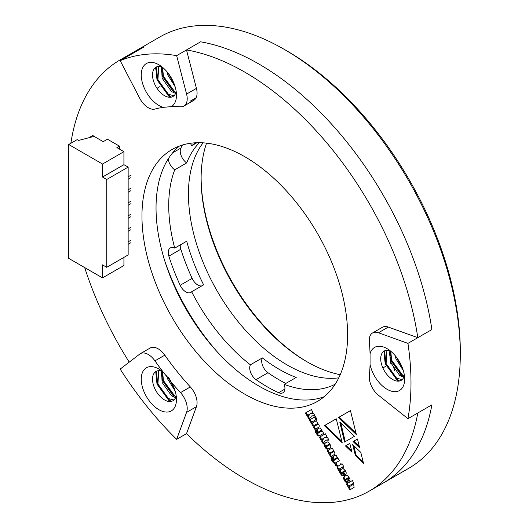 <?xml version="1.0" encoding="UTF-8"?>
<svg xmlns="http://www.w3.org/2000/svg" width="529" height="529" viewBox="0 0 529 529"><rect width="100%" height="100%" fill="white"/><g stroke="black" fill="none" stroke-linecap="round" stroke-linejoin="round"><path stroke-width="0.79" d="M216.308 350.82A161.352 93.157 60 0 1 165.26 262.404A161.352 93.157 60 0 0 216.308 350.82M335.188 384.199A139.438 80.507 60 0 1 284.245 384.358L296.214 377.448A139.438 80.507 60 0 1 262.364 357.902A9.958 5.753 -120 0 0 267.985 372.727L256.016 379.637A9.958 5.753 -120 0 1 250.389 364.818A139.438 80.507 60 0 1 191.657 291.75A9.958 5.753 -120 0 1 190.843 292.411A9.958 5.753 -120 0 1 180.164 285.283A152.385 87.979 -120 0 1 168.863 256.148A9.958 5.753 -120 0 1 170.318 247.936A9.958 5.753 -120 0 1 174.735 248.127A139.438 80.507 60 0 1 174.735 169.822A9.958 5.753 -120 0 1 168.288 158.812M195.796 142.764A139.438 80.507 60 0 0 191.657 145.739A9.958 5.753 -120 0 0 190.321 143.286M256.016 379.637A152.385 87.979 -120 0 0 278.618 392.69A9.958 5.753 -120 0 0 282.863 392.802A9.958 5.753 -120 0 0 284.245 384.358M307.455 362.041A151.393 87.404 60 0 1 201.119 177.856M340.24 374.684A149.396 86.253 60 0 1 306.754 361.638A149.396 86.253 60 0 1 201.113 178.663A149.396 86.253 60 0 1 206.561 143.147M338.778 377.832A139.438 80.507 60 0 1 217.32 291.294A139.438 80.507 60 0 1 203.11 142.837M174.735 248.127L186.704 241.217A139.438 80.507 60 0 0 203.632 284.84L191.657 291.75M182.465 145.019A152.385 87.979 -120 0 0 180.839 148.107A9.958 5.753 -120 0 0 186.704 162.906L174.735 169.822M186.704 162.906A139.438 80.507 60 0 1 199.367 142.698M191.657 145.739L196.887 142.724M250.389 364.818L262.364 357.902M267.985 372.727A152.385 87.979 -120 0 0 285.792 383.465M180.25 244.947A9.958 5.753 -120 0 0 180.839 249.238A152.385 87.979 -120 0 0 192.139 278.373A9.958 5.753 -120 0 0 201.833 285.878M329.025 440.141L327.596 437.675L324.588 437.767L326.882 436.438L325.342 433.773L319.404 437.199L320.944 439.87L323.497 438.396L321.579 440.968L323.159 443.712L325.467 440.168L329.025 440.141M330.156 447.99L330.863 446.807L329.984 444.023L327.643 441.9L326.426 442.317L324.33 443.705L324.039 444.466L325.011 447.098L325.924 448.4L327.722 449.293L330.063 448.043M337.343 465.474L336.206 463.503L334.996 464.204L336.127 466.175L337.343 465.474M343.612 466.386L342.104 463.781L341.357 464.211L341.02 463.629L340.233 464.092L340.564 464.667L337.218 466.704L337.085 467.246L338.547 470.367L339.354 469.904L338.97 469.163L342.071 467.272L342.448 467.934L343.242 467.471L342.865 466.816L343.612 466.386M333.66 450.602L332.159 447.99L327.266 450.82L328.767 453.426L333.072 451.409L332.615 452.262L329.223 454.219L330.685 456.752L334.956 454.1L334.665 452.136L333.204 450.867L333.66 450.602M333.779 450.999L333.898 451.416L329.931 453.809L331.392 456.342M339.473 460.66L336.087 455.277L334.824 455.416L332.41 457.116L332.827 459.192L334.044 460.422L332.86 460.514L332.953 459.893L331.478 457.347L330.989 458.709L331.901 460.785L333.951 463.179L334.665 463.338L339.473 460.66M334.824 455.416L333.118 456.706L333.534 458.788L334.745 460.018L333.204 460.805M342.23 442.826L324.363 425.673L336.259 418.803L342.23 442.826M352.01 452.235L345.437 445.954L349.801 443.434L352.01 452.235M354.311 436.412L344.531 442.059L339.777 421.997L354.311 436.412M353.815 483.083L352.354 480.55L346.409 483.982L347.87 486.515L351.349 484.504L352.228 484.584L351.772 485.338L348.34 487.321L349.841 489.927L354.113 487.361L353.782 485.238L352.479 483.856L353.815 483.083M351.349 484.504L352.598 483.883L352.975 484.544L349.041 486.911L350.548 489.523M344.524 475.313L346.118 474.004L346.164 472.635L345.417 470.75L343.156 468.582L341.939 468.899L339.763 470.334L339.717 472.291L341.357 475.128L343.076 475.968L344.234 475.478L342.818 473.025L341.602 473.62L341.231 473.27L342.607 471.987L344.524 475.313M341.192 472.906L341.569 472.589M342.818 473.025L341.602 473.62M363.502 463.331L355.382 455.509L352.664 444.558L360.798 452.381L363.502 463.331M244.782 156.71A145.415 83.952 60 0 1 339.777 284.847A145.415 83.952 60 0 1 317.486 401.372A145.415 83.952 60 0 1 172.07 317.413A145.415 83.952 60 0 1 172.07 149.509A145.415 83.952 60 0 1 244.782 156.71M407.945 418.677A249 143.762 -120 0 0 407.945 343.374L378.447 332.767A15.936 9.198 -120 0 0 372.568 332.953A15.936 9.198 -120 0 0 369.335 341.708A191.227 110.409 60 0 1 370.062 353.789A24.903 14.376 60 0 1 387.043 348.631A24.903 14.376 60 0 1 404.652 379.121A24.903 14.376 60 0 1 389.39 390.462A24.903 14.376 60 0 1 370.062 364.521A191.227 110.409 60 0 1 369.335 375.762A15.936 9.198 -120 0 0 378.447 395.229L407.945 418.677L431.889 404.85L417.804 412.984A249 143.762 60 0 1 369.275 491.077A249 143.762 60 0 1 186.506 433.641L196.438 406.675A15.936 9.198 -120 0 0 190.341 386.937A191.227 110.409 60 0 1 164.803 355.164A15.936 9.198 -120 0 0 150.17 348.009A15.936 9.198 -120 0 0 149.595 348.393L150.798 347.698M196.12 97.746L190.341 101.079A15.936 9.198 -120 0 0 193.773 100.351A15.936 9.198 -120 0 0 196.438 88.383L186.506 49.944A249 143.762 60 0 1 417.804 337.681L388.306 327.074A15.936 9.198 -120 0 0 382.427 327.266L372.568 332.953M129.235 362.134A249 143.762 60 0 1 84.673 267.575M70.879 143.26A249 143.762 60 0 1 120.281 59.797A249 143.762 60 0 1 130.035 54.99L144.119 46.856A249 143.762 60 0 0 134.366 51.67A249 143.762 60 0 1 144.119 46.856L120.176 60.683L139.735 98.262A15.936 9.198 -120 0 0 154.944 109.053A191.227 110.409 60 0 1 163.329 107.341A24.903 14.376 60 0 1 141.395 77.611A24.903 14.376 60 0 1 158.859 64.763A24.903 14.376 60 0 1 176.468 95.26A24.903 14.376 60 0 1 171.376 106.62L163.329 107.341M349.008 481.423L349.934 480.61L350.013 479.3L348.003 475.822L346.879 475.214L345.827 475.531L343.486 477.27L343.453 478.553L345.159 481.714L346.211 482.369L347.963 482.031L346.621 479.71L345.497 480.259L345.12 479.605L348.175 477.76L348.505 478.342L347.626 479.029L349.008 481.423M347.712 477.925L348.876 477.356L348.419 477.515L348.876 477.356L349.213 477.932L347.626 479.029M345.92 480.12L345.497 480.259M315.053 415.946L313.637 413.493L310.622 413.585L312.923 412.256L311.376 409.572L305.431 413.004L306.979 415.688L309.531 414.214L307.607 416.766L309.201 419.53L311.495 415.966L315.053 415.946M315.846 419.735L314.338 417.13L309.445 419.953L310.953 422.565L315.846 419.735M316.891 419.133L315.39 416.528L314.629 416.964L316.137 419.57L316.891 419.133M357.485 438.997L359.641 447.832L353.068 441.55L357.485 438.997L353.068 441.55M338.52 417.5L350.456 410.61L356.387 434.653L338.52 417.5L350.456 410.61M323.708 433.357L320.316 427.974L319.066 428.126L316.646 429.806L317.063 431.882L318.273 433.112L317.096 433.205L315.72 430.057L315.218 431.399L316.137 433.476L318.233 435.949L318.901 436.028L323.708 433.357M319.066 428.126L317.354 429.403L317.764 431.479L318.98 432.709L317.44 433.496M318.782 427.207L319.364 426.017L318.901 424.827L317.44 423.557L317.896 423.293L316.388 420.681L311.495 423.511L313.003 426.116L316.309 424.205L317.314 424.113L316.851 424.952L313.459 426.91L314.92 429.442L318.603 427.32M318.022 423.709L318.134 424.106L314.166 426.5L315.628 429.032M324.191 396.71A145.415 83.952 60 0 1 186.155 309.286A145.415 83.952 60 0 1 179.457 146.03M156.141 69.954L155.063 67.884L156.141 69.954M186.506 49.944L200.59 41.811A249 143.762 60 0 1 431.889 329.554L417.804 337.681M394.647 370.498A15.936 9.198 60 0 1 393.53 366.564A15.936 9.198 60 0 0 394.647 370.498M369.275 491.077L383.366 482.944A249 143.762 60 0 0 431.889 404.85A249 143.762 60 0 1 383.366 482.944L408.719 468.31A249 143.762 -120 0 0 460.29 354.318A249 143.762 -120 0 0 284.225 49.362A249 143.762 -120 0 0 225.943 27.177A249 143.762 -120 0 0 159.725 37.03L120.281 59.797M363.152 461.91L356.083 455.105L355.382 455.509M356.083 455.105L353.722 445.577M348.333 478.626L349.662 480.934M348.876 478.309L348.254 478.672M349.133 477.594L348.426 477.998M346.746 479.644L346.197 479.856M345.834 475.531L344.194 476.867L344.154 478.15L345.867 481.311L347.751 482.051L347.044 482.455M346.912 481.965L346.211 482.369M345.867 481.311L345.159 481.714M344.908 479.929L344.2 480.339M344.154 478.15L343.453 478.553M344.194 476.867L343.486 477.27M345.153 475.928L344.445 476.331M342.607 471.987L343.314 471.577L345.232 474.903M341.939 468.899L340.471 469.931L340.425 471.888L342.065 474.725L343.023 475.406L344.564 475.293M342.852 473.005L342.309 473.217L342.852 473.005M341.893 472.503L342.276 472.179L341.893 472.503M344.895 471.623L343.824 472.238L343.407 471.524L344.485 470.903L345.027 470.691L345.364 471.273L344.339 471.941M343.777 475.558L343.076 475.968M343.023 475.406L342.316 475.816M342.065 474.725L341.357 475.128M341.139 473.402L340.431 473.812M340.425 471.888L339.717 472.291M340.266 470.737L339.558 471.141M340.471 469.931L339.763 470.334M341.225 469.309L340.524 469.712M344.485 470.903L343.936 471.22M343.777 471.313L344.577 471.339L344.194 472.027M345.285 470.929L344.577 471.339M349.041 486.911L348.34 487.321M352.975 484.544L352.479 484.934L352.975 484.544M352.936 484.18L352.228 484.584M352.559 483.909L351.897 484.293M352.354 480.55L347.117 483.572L348.578 486.105M347.117 483.572L346.409 483.982M345.239 441.655L340.821 423.035M311.495 415.966L314.821 415.543M309.531 414.214L310.239 413.804L308.308 416.363L309.696 418.763M308.308 416.363L307.607 416.766M311.376 409.572L306.132 412.594L307.686 415.278M306.132 412.594L305.431 413.004M314.338 417.13L310.153 419.55L311.654 422.155M310.153 419.55L309.445 419.953M315.39 416.528L316.838 419.16M315.337 416.554L314.629 416.964M359.297 446.423L353.769 441.14M351.653 450.814L346.145 445.544L345.437 445.954M346.145 445.544L349.801 443.434M356.037 433.238L339.228 417.09M341.873 441.404L325.071 425.263L324.363 425.673M325.071 425.263L336.259 418.803M334.665 459.979L334.044 460.422M334.368 460.237L333.911 460.395L334.368 460.237M331.683 457.697L333.7 461.962L335.373 462.928L336.418 462.425M337.634 458.246L335.326 459.582M337.614 457.876L334.626 459.985L334.202 459.357L334.579 459.033L336.953 457.664L337.714 457.816M337.423 458.471L336.92 458.762M335.373 462.928L334.665 463.338M334.659 462.769L333.951 463.179M333.7 461.962L332.992 462.372M332.609 460.375L331.901 460.785M331.69 458.306L330.989 458.709M334.077 459.529L333.376 459.939M333.534 458.788L332.827 459.192M333.032 457.532L332.324 457.935M333.118 456.706L332.41 457.116M333.733 456.051L333.032 456.454M337.416 457.499L336.709 457.909L337.006 458.226M336.252 458.068L336.709 457.909M329.931 453.809L329.223 454.219M333.898 451.416L333.323 451.852L333.898 451.416M333.667 451.065L333.072 451.409M333.29 450.893L332.781 451.191M332.08 451.515L333.488 450.781M332.159 447.99L327.967 450.41L329.474 453.016M327.967 450.41L327.266 450.82M342.071 467.272L342.772 466.869L343.156 467.524M341.02 463.629L341.271 464.264L337.925 466.294L337.958 467.616L339.254 469.957M337.958 467.616L337.257 468.02M337.925 466.294L337.218 466.704M338.798 465.692L338.091 466.095M341.271 464.264L340.564 464.667M340.934 463.682L340.233 464.092M336.206 463.503L335.697 463.801L336.834 465.765M335.697 463.801L334.996 464.204M318.901 432.669L318.273 433.112M318.603 432.927L318.141 433.092L318.603 432.927M315.912 430.388L317.929 434.653L318.934 435.539L320.653 435.116M321.863 430.937L319.562 432.272M321.85 430.566L318.855 432.676L318.432 432.048L318.822 431.743L321.645 430.189L321.943 430.507M321.658 431.161L321.149 431.452M318.934 435.539L318.233 435.949M317.929 434.653L317.228 435.063M316.838 433.072L316.137 433.476M315.925 430.996L315.218 431.399M318.313 432.219L317.605 432.629M317.764 431.479L317.063 431.882M317.261 430.222L316.56 430.632M317.354 429.403L316.646 429.806M317.975 428.755L317.274 429.158M321.645 430.189L320.944 430.599L321.242 430.917M320.495 430.778L320.944 430.599M314.166 426.5L313.459 426.91M318.134 424.106L317.552 424.542L318.134 424.106M317.909 423.775L317.314 424.113M317.539 423.597L317.023 423.894M316.309 424.205L317.731 423.491M316.388 420.681L312.203 423.101L313.704 425.713M312.203 423.101L311.495 423.511M326.426 442.317L325.037 443.302L324.958 445.193L327.557 448.718L329.435 448.4M328.39 444.558L329.593 443.963L329.098 444.148L329.593 443.963L329.977 444.618L326.135 446.833L325.758 446.178L326.175 445.835L328.893 444.367L329.269 445.021L326.135 446.833M326.459 445.768L326.876 445.431L326.459 445.768M329.977 444.618L329.554 444.942L329.977 444.618M328.423 448.89L327.722 449.293M327.557 448.718L326.849 449.128M326.631 447.99L325.924 448.4M325.712 446.688L325.011 447.098M324.958 445.193L324.251 445.603M324.746 444.056L324.039 444.466M325.037 443.302L324.33 443.705M325.758 446.178L326.175 445.835M329.898 444.274L329.19 444.684M325.467 440.168L328.793 439.744M323.497 438.396L324.198 437.992L322.28 440.558L323.655 442.945M322.28 440.558L321.579 440.968M325.342 433.773L320.105 436.795L321.645 439.46M320.105 436.795L319.404 437.199M161.947 371.113A16.935 9.773 -120 0 0 156.029 371.424A16.935 9.773 -120 0 0 156.029 390.977A16.935 9.773 -120 0 0 172.957 400.751A16.935 9.773 -120 0 0 176.19 395.778M175.621 397.616L171.535 395.844L162.105 382.407L161.563 370.994M175.145 391.01L167.739 379.154L166.86 375.564M174.001 399.984L167.309 398.284L157.88 384.848L158.7 370.644M176.005 396.545L172.943 395.031L163.514 381.594L162.608 371.642M173.796 387.195L169.207 378.513M390.131 350.727A16.935 9.773 -120 0 0 384.213 351.044A16.935 9.773 -120 0 0 381.131 362.689A16.935 9.773 -120 0 0 401.141 380.371A16.935 9.773 -120 0 0 404.374 375.398M403.806 377.23L399.719 375.464L390.29 362.021L389.747 350.608M403.329 370.631L395.923 358.768L395.103 355.534M402.185 379.597L395.494 377.904L386.064 364.461L386.884 350.264M404.189 376.159L401.127 374.651L391.698 361.208L390.792 351.263M401.98 366.815L397.629 358.827M161.947 66.866A16.935 9.773 -120 0 0 156.029 67.176A16.935 9.773 -120 0 0 154.111 82.729A16.935 9.773 -120 0 0 167.528 96.966A16.935 9.773 -120 0 0 172.957 96.503A16.935 9.773 -120 0 0 176.19 91.53M175.621 93.368L171.535 91.603L162.105 78.16L161.563 66.747M175.145 86.763L167.739 74.906L166.919 71.673M174.001 95.736L167.309 94.043L157.88 80.6L158.7 66.396M176.005 92.297L172.943 90.79L163.514 77.346L162.608 67.395M173.796 82.947L169.445 74.966M171.376 106.62A191.227 110.409 60 0 1 180.482 106.772A15.936 9.198 -120 0 0 183.913 106.045A15.936 9.198 -120 0 0 186.578 94.076L176.646 55.638L200.59 41.811A249 143.762 60 0 1 431.889 329.554L407.945 343.374M176.646 439.334L186.578 412.369A15.936 9.198 -120 0 0 180.482 392.63A191.227 110.409 60 0 1 171.376 382.269A24.903 14.376 60 0 1 176.468 399.507A24.903 14.376 60 0 1 158.859 409.671A24.903 14.376 60 0 1 141.25 379.174A24.903 14.376 60 0 1 158.859 369.011A24.903 14.376 60 0 1 163.329 372.257A191.227 110.409 60 0 1 154.944 360.857A15.936 9.198 -120 0 0 140.311 353.703A15.936 9.198 -120 0 0 139.735 354.086L120.176 369.083A249 143.762 -120 0 0 176.646 439.334L186.506 433.641M176.646 55.638A249 143.762 -120 0 0 120.176 60.683M370.062 364.521L370.062 353.789M163.329 372.257L171.376 382.269M284.225 49.362L287.042 50.989A245.013 141.461 60 0 1 460.29 351.071L460.29 354.318M171.462 97.105L169.776 96.139L157.708 79.41L156.425 66.971M175.734 93.091L163.342 76.156L161.768 66.806M173.142 81.453L170.252 76.176M170.318 97.283L169.068 96.543L157.001 79.819L155.724 67.368M174.259 92.998L162.634 76.566L161.094 68.843M174.425 84.587L168.288 73.366M399.646 380.973L397.96 380.001L385.886 363.278L384.609 350.833M403.918 376.952L391.526 360.024L389.952 350.667M401.326 365.321L398.436 360.037M398.502 381.144L397.253 380.411L385.185 363.681L383.909 351.23M402.443 376.86L390.819 360.428L389.278 352.711M402.609 368.449L396.472 357.234M171.462 401.352L169.776 400.387L157.708 383.657L156.425 371.213M175.734 397.339L163.342 380.404L161.768 371.054M173.142 385.701L169.862 379.511M170.318 401.531L169.068 400.79L157.001 384.067L155.724 371.616M174.259 397.246L162.634 380.814L161.094 373.09M174.425 388.828L168.083 376.998M123.925 257.385L123.925 265.518L102.52 277.877L68.71 258.364L68.71 144.51L77.161 139.63L78.57 140.443L94.069 136.376L103.221 141.666L107.447 139.226L119.422 146.136L116.883 147.598L123.925 151.664L123.925 164.678L128.15 167.118L106.746 179.476L106.746 267.31L102.52 264.87L102.52 277.877M106.746 267.31L128.15 254.945L128.15 167.118M93.362 135.16L88.905 137.732M123.925 151.664L102.52 164.03L68.71 144.51M119.422 149.066L119.422 146.136M102.52 164.03L102.52 177.036L106.746 179.476M123.925 164.678L102.52 177.036M130.967 240.226L128.15 241.852M130.967 242.666L128.15 244.292M130.967 227.212L128.15 228.839M130.967 229.652L128.15 231.279M130.967 214.205L128.15 215.832M130.967 216.645L128.15 218.272M130.967 201.192L128.15 202.819M130.967 203.632L128.15 205.259M130.967 188.179L128.15 189.805M130.967 190.619L128.15 192.245M130.967 175.172L128.15 176.798M130.967 177.605L128.15 179.232M284.886 389.073L278.618 392.69M180.839 148.107L172.646 152.835M192.139 278.373L180.164 285.283M180.839 249.238L168.863 256.148M382.857 367.953L386.091 366.088L382.857 367.953M390.772 363.383L392.432 362.425L390.772 363.383M157.001 88.297L160.042 86.538M348.419 477.515L347.765 477.892M338.672 468.952L337.971 469.362M337.793 466.836L337.085 467.246M319.602 435.618L318.901 436.028M325.884 442.628L325.176 443.038M329.098 444.148L328.502 444.492M164.803 355.164L154.944 360.857M180.482 392.63L190.341 386.937M388.306 327.074L378.447 332.767M186.578 94.076L196.438 88.383M196.438 406.675L186.578 412.369M348.922 478.282L348.221 478.692M348.446 477.502L347.745 477.905M342.157 472.238L341.456 472.648M342.779 473.052L342.071 473.455M344.571 470.85L343.87 471.26M344.981 471.57L344.28 471.98M352.612 484.862L351.904 485.265M334.255 460.309L333.548 460.713M337.542 458.412L336.834 458.815M333.455 451.779L332.748 452.189M318.491 433L317.784 433.403M321.771 431.102L321.07 431.505M317.684 424.47L316.983 424.88M329.712 444.863L329.005 445.266M327.213 446.291L326.512 446.701M326.75 445.497L326.043 445.907M329.157 444.109L328.456 444.519M183.913 106.045L193.773 100.351M140.311 353.703L150.17 348.009"/></g></svg>
